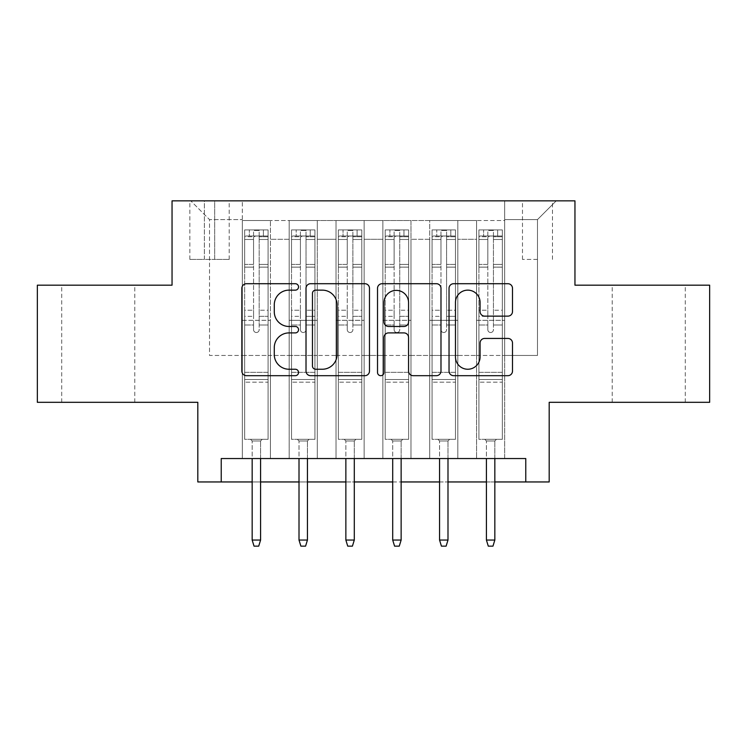 <?xml version="1.0" encoding="UTF-8"?>
<svg xmlns="http://www.w3.org/2000/svg" width="747" height="747" viewBox="0 0 747 747"><rect width="100%" height="100%" fill="white"/><g stroke="black" fill="none" stroke-linecap="round" stroke-linejoin="round"><path stroke-width="0.56" stroke-dasharray="3.73 2.8" d="M298.539 286.932A3.221 3.221 0 0 0 295.326 283.711L246.463 283.711A4.594 4.594 0 0 0 241.86 288.305L241.86 371.082A4.594 4.594 0 0 0 246.463 375.685L295.326 375.685A3.221 3.221 0 0 0 298.539 372.464A3.221 3.221 0 0 0 295.326 369.242L288.996 369.242A14.716 14.716 0 0 1 274.28 354.526L274.28 347.626A14.716 14.716 0 0 1 288.996 332.91L295.326 332.91A3.221 3.221 0 0 0 298.539 329.698A3.221 3.221 0 0 0 295.326 326.476L288.996 326.476A14.716 14.716 0 0 1 274.28 311.76L274.28 304.86A14.716 14.716 0 0 1 288.996 290.144L295.326 290.144A3.221 3.221 0 0 0 298.539 286.932M648.741 285.186L685.288 285.186L648.741 285.186M648.741 402.316L685.288 402.316L648.741 402.316M98.259 285.186L61.712 285.186L98.259 285.186M98.259 402.316L61.712 402.316L98.259 402.316M537.476 200.859L522.48 200.859L537.476 200.859M537.476 259.424L522.48 259.424L537.476 259.424M709.65 285.186L709.65 402.316L549.185 402.316L549.185 481.955L197.815 481.955L197.815 402.316L37.35 402.316L37.35 285.186L172.043 285.186L172.043 200.859L574.957 200.859L574.957 285.186L709.65 285.186M504.683 458.537L504.683 220.533L242.317 220.533L242.317 458.537L270.433 458.537L242.317 458.537L270.433 458.537L242.317 458.537L242.317 220.533L270.433 220.533L270.433 458.537L270.433 220.533L270.433 355.46L289.173 355.46L270.433 355.46L270.433 220.533L242.317 220.533L504.683 220.533L504.683 458.537L476.567 458.537L476.567 220.533L429.721 220.533L429.721 458.537L429.721 220.533L457.827 220.533L457.827 458.537L457.827 220.533L457.827 355.46L457.827 220.533L476.567 220.533L476.567 458.537L504.683 458.537L476.567 458.537L504.683 458.537L504.683 219.599L504.683 355.46L537.476 355.46L537.476 219.599L504.683 219.599L537.476 219.599L537.476 355.46L504.683 355.46L504.683 320.323L504.683 458.537M429.721 458.537L457.827 458.537L429.721 458.537L457.827 458.537L429.721 458.537L429.721 320.323L429.721 355.46L410.981 355.46L410.981 239.273L410.981 355.46L429.721 355.46L429.721 239.273L429.721 355.46L476.567 355.46L457.827 355.46L457.827 320.323L457.827 355.46L429.721 355.46L429.721 320.323L457.827 320.323L457.827 458.537L457.827 320.323L429.721 320.323L429.721 458.537M410.981 458.537L410.981 220.533L382.866 220.533L382.866 458.537L382.866 220.533L410.981 220.533L410.981 458.537L382.866 458.537L410.981 458.537L382.866 458.537L410.981 458.537L410.981 320.323L410.981 458.537M364.134 458.537L364.134 220.533L336.019 220.533L336.019 458.537L336.019 220.533L364.134 220.533L364.134 458.537L336.019 458.537L364.134 458.537L336.019 458.537L364.134 458.537L364.134 239.273L364.134 355.46L382.866 355.46L364.134 355.46L364.134 320.323L364.134 458.537M317.279 458.537L317.279 220.533L289.173 220.533L289.173 458.537L289.173 220.533L317.279 220.533L317.279 458.537L289.173 458.537L317.279 458.537L289.173 458.537L317.279 458.537L317.279 320.323L317.279 458.537M476.567 239.273L476.567 355.46L476.567 220.533L476.567 239.273L457.827 239.273L476.567 239.273M382.866 239.273L382.866 355.46L382.866 220.533L364.134 220.533L364.134 239.273L364.134 220.533L382.866 220.533L382.866 239.273L364.134 239.273L382.866 239.273M317.279 239.273L317.279 355.46L317.279 220.533L317.279 239.273L336.019 239.273L336.019 355.46L317.279 355.46L336.019 355.46L336.019 220.533L317.279 220.533L336.019 220.533L336.019 239.273L317.279 239.273M221.233 481.955L221.233 458.537L221.233 481.955L221.233 458.537L525.767 458.537L221.233 458.537L525.767 458.537L525.767 481.955M204.37 200.859L189.85 200.859L204.37 200.859L204.37 259.424L189.85 259.424L214.678 259.424L204.37 259.424L204.37 200.859M214.678 200.859L229.198 200.859L214.678 200.859L214.678 259.424L229.198 259.424L214.678 259.424L214.678 200.859M504.683 200.859L242.317 200.859L556.216 200.859L504.683 200.859L504.683 220.533L504.683 200.859M242.317 200.859L190.784 200.859L242.317 200.859L242.317 355.46L209.524 355.46L209.524 219.599L242.317 219.599L209.524 219.599L190.784 200.859L209.524 219.599L209.524 355.46L242.317 355.46L242.317 200.859M289.173 239.273L289.173 355.46L289.173 220.533L270.433 220.533L289.173 220.533L289.173 239.273L270.433 239.273L289.173 239.273M429.721 220.533L410.981 220.533L410.981 239.273L410.981 220.533L429.721 220.533L429.721 239.273L429.721 220.533M252.159 481.955L260.591 481.955M299.005 481.955L307.437 481.955M345.861 481.955L354.293 481.955M392.707 481.955L401.139 481.955M439.563 481.955L447.995 481.955M486.409 481.955L494.841 481.955M382.866 355.46L410.981 355.46L382.866 355.46L382.866 320.323L382.866 355.46M336.019 355.46L364.134 355.46L336.019 355.46L336.019 320.323L336.019 355.46M289.173 355.46L317.279 355.46L317.279 320.323L317.279 355.46L289.173 355.46L289.173 320.323L317.279 320.323L289.173 320.323L289.173 458.537L289.173 355.46M242.317 355.46L270.433 355.46L270.433 320.323L270.433 458.537L270.433 320.323L270.433 355.46L242.317 355.46L242.317 320.323L270.433 320.323L242.317 320.323L242.317 458.537L242.317 355.46M476.567 355.46L504.683 355.46L476.567 355.46L476.567 320.323L476.567 355.46M242.317 320.323L270.433 320.323L242.317 320.323M289.173 320.323L317.279 320.323L289.173 320.323M336.019 320.323L364.134 320.323L336.019 320.323L336.019 458.537L336.019 320.323L364.134 320.323L336.019 320.323M382.866 320.323L410.981 320.323L382.866 320.323L382.866 458.537L382.866 320.323L410.981 320.323L382.866 320.323M429.721 320.323L457.827 320.323L429.721 320.323M476.567 320.323L504.683 320.323L476.567 320.323L476.567 458.537L476.567 320.323L504.683 320.323L476.567 320.323M556.216 200.859L537.476 219.599L556.216 200.859M369.476 371.082L369.476 288.305A4.594 4.594 0 0 0 364.881 283.711L310.612 283.711A4.594 4.594 0 0 0 306.018 288.305L306.018 371.082A4.594 4.594 0 0 0 310.612 375.685L364.881 375.685A4.594 4.594 0 0 0 369.476 371.082M315.673 290.144A3.221 3.221 0 0 0 312.451 293.366L312.451 366.021A3.221 3.221 0 0 0 315.673 369.242L322.34 369.242A14.716 14.716 0 0 0 337.056 354.526L337.056 304.86A14.716 14.716 0 0 0 322.34 290.144L315.673 290.144M382.119 283.711L436.388 283.711A4.594 4.594 0 0 1 440.982 288.305L440.982 371.082A4.594 4.594 0 0 1 436.388 375.685L413.166 375.685A4.594 4.594 0 0 1 408.562 371.082L408.562 337.513A4.594 4.594 0 0 0 403.968 332.91L388.561 332.91A4.594 4.594 0 0 0 383.958 337.513L383.958 372.464A3.221 3.221 0 0 1 380.746 375.685A3.221 3.221 0 0 1 377.524 372.464L377.524 288.305A4.594 4.594 0 0 1 382.119 283.711M408.562 302.675A12.297 12.297 0 0 0 396.265 290.378A12.297 12.297 0 0 0 383.958 302.675L383.958 321.873A4.594 4.594 0 0 0 388.561 326.476L403.968 326.476A4.594 4.594 0 0 0 408.562 321.873L408.562 302.675M484.672 316.13L507.895 316.13A4.594 4.594 0 0 0 512.498 311.527L512.498 288.305A4.594 4.594 0 0 0 507.895 283.711L453.634 283.711A4.594 4.594 0 0 0 449.031 288.305L449.031 371.082A4.594 4.594 0 0 0 453.634 375.685L507.895 375.685A4.594 4.594 0 0 0 512.498 371.082L512.498 343.032A4.594 4.594 0 0 0 507.895 338.428L484.672 338.428A4.594 4.594 0 0 0 480.078 343.032L480.078 356.945A12.297 12.297 0 0 1 467.771 369.242A12.297 12.297 0 0 1 455.474 356.945L455.474 302.451A12.297 12.297 0 0 1 467.771 290.144A12.297 12.297 0 0 1 480.078 302.451L480.078 311.527A4.594 4.594 0 0 0 484.672 316.13M253.56 329.698A2.811 2.811 0 0 0 256.37 332.508A2.811 2.811 0 0 1 253.56 329.698L253.56 325.001L253.56 329.698A2.811 2.811 0 0 0 256.37 332.508A2.811 2.811 0 0 0 259.181 329.698A2.811 2.811 0 0 1 256.37 332.508A2.811 2.811 0 0 0 259.181 329.698L259.181 325.001L259.181 329.698A2.811 2.811 0 0 1 256.37 332.508A2.811 2.811 0 0 1 253.56 329.698L253.56 316.336L253.56 329.698M244.661 229.908L244.661 439.32L244.661 372.333L244.661 439.32L250.516 439.32L244.661 439.32L250.516 439.32L244.661 439.32L244.661 325.001L244.661 372.333L268.089 372.333L268.089 439.32L250.516 439.32L262.234 439.32L250.516 439.32L262.234 439.32L260.591 440.963L252.159 440.963L260.591 440.963L252.159 440.963L250.516 439.32L252.159 440.963L250.516 439.32L252.159 440.963L260.591 440.963L262.234 439.32L260.591 440.963L262.234 439.32L268.089 439.32L262.234 439.32L268.089 439.32L268.089 382.165L244.661 382.165L268.089 382.165L268.089 372.333L244.661 372.333L244.661 325.001L253.56 325.001L253.56 310.238L253.56 325.001L244.661 325.001L253.56 325.001L244.661 325.001L244.661 310.238L244.661 325.001L244.661 316.336L253.56 316.336L253.56 264.401L253.56 316.336L244.661 316.336L244.661 264.401L253.56 264.401L253.56 236.743L253.56 264.401L244.661 264.401L244.661 236.743L253.56 236.743L253.56 230.487L253.56 236.743L244.661 236.743L244.661 229.908L244.661 310.238L253.56 310.238L253.56 237.229C255.437 235.594 257.304 235.594 259.181 237.229L259.181 325.001L259.181 230.487L253.56 230.487L259.181 230.487L259.181 237.229C257.313 235.594 255.446 235.594 253.56 237.229L253.56 310.238L244.661 310.238L244.661 267.137L253.56 267.137L244.661 267.137L244.661 239.479L253.56 239.479L244.661 239.479L244.661 235.996L268.089 235.996L268.089 439.32L268.089 325.001L259.181 325.001L259.181 316.336L259.181 325.001L268.089 325.001L259.181 325.001L268.089 325.001L268.089 310.238L259.181 310.238L268.089 310.238L268.089 267.137L259.181 267.137L268.089 267.137L268.089 239.479L259.181 239.479L268.089 239.479L268.089 229.908L268.089 316.336L259.181 316.336L259.181 236.743L259.181 316.336L268.089 316.336L268.089 264.401L259.181 264.401L268.089 264.401L268.089 236.743L259.181 236.743L268.089 236.743L268.089 229.908L244.661 229.908L267.968 229.908L244.783 229.908L263.402 229.908L263.402 235.996L249.349 235.996L249.349 229.908L249.349 235.996L267.968 235.996L244.661 235.996L244.661 229.908M260.591 458.537L260.591 540.053L260.591 440.963L260.591 540.053L252.159 540.053L252.159 440.963L252.159 540.053L260.591 540.053L258.714 546.141L254.036 546.141L258.714 546.141L260.591 540.053L258.714 546.141L254.036 546.141L252.159 540.053L252.159 458.537M254.036 546.141L252.159 540.053L254.036 546.141M268.089 229.908L268.089 235.996L263.402 235.996L263.402 229.908L268.089 229.908M260.591 540.053L252.159 540.053M300.415 329.698A2.811 2.811 0 0 0 303.226 332.508A2.811 2.811 0 0 1 300.415 329.698L300.415 325.001L300.415 329.698A2.811 2.811 0 0 0 303.226 332.508A2.811 2.811 0 0 0 306.037 329.698A2.811 2.811 0 0 1 303.226 332.508A2.811 2.811 0 0 0 306.037 329.698L306.037 325.001L306.037 329.698A2.811 2.811 0 0 1 303.226 332.508A2.811 2.811 0 0 1 300.415 329.698L300.415 316.336L300.415 329.698M291.517 229.908L291.517 439.32L291.517 372.333L291.517 439.32L297.371 439.32L291.517 439.32L297.371 439.32L291.517 439.32L291.517 325.001L291.517 372.333L314.935 372.333L314.935 439.32L297.371 439.32L309.081 439.32L297.371 439.32L309.081 439.32L307.437 440.963L299.005 440.963L307.437 440.963L299.005 440.963L297.371 439.32L299.005 440.963L297.371 439.32L299.005 440.963L307.437 440.963L309.081 439.32L307.437 440.963L309.081 439.32L314.935 439.32L309.081 439.32L314.935 439.32L314.935 382.165L291.517 382.165L314.935 382.165L314.935 372.333L291.517 372.333L291.517 325.001L300.415 325.001L300.415 310.238L300.415 325.001L291.517 325.001L300.415 325.001L291.517 325.001L291.517 310.238L291.517 325.001L291.517 316.336L300.415 316.336L300.415 264.401L300.415 316.336L291.517 316.336L291.517 264.401L300.415 264.401L300.415 236.743L300.415 264.401L291.517 264.401L291.517 236.743L300.415 236.743L300.415 230.487L300.415 236.743L291.517 236.743L291.517 229.908L291.517 310.238L300.415 310.238L300.415 237.229C302.283 235.594 304.16 235.594 306.037 237.229L306.037 325.001L306.037 230.487L300.415 230.487L306.037 230.487L306.037 237.229C304.169 235.594 302.292 235.594 300.415 237.229L300.415 310.238L291.517 310.238L291.517 267.137L300.415 267.137L291.517 267.137L291.517 239.479L300.415 239.479L291.517 239.479L291.517 235.996L314.935 235.996L314.935 439.32L314.935 325.001L306.037 325.001L306.037 316.336L306.037 325.001L314.935 325.001L306.037 325.001L314.935 325.001L314.935 310.238L306.037 310.238L314.935 310.238L314.935 267.137L306.037 267.137L314.935 267.137L314.935 239.479L306.037 239.479L314.935 239.479L314.935 229.908L314.935 316.336L306.037 316.336L306.037 236.743L306.037 316.336L314.935 316.336L314.935 264.401L306.037 264.401L314.935 264.401L314.935 236.743L306.037 236.743L314.935 236.743L314.935 229.908L291.517 229.908L314.823 229.908L291.629 229.908L310.248 229.908L310.248 235.996L296.195 235.996L296.195 229.908L296.195 235.996L314.823 235.996L291.517 235.996L291.517 229.908M307.437 458.537L307.437 540.053L307.437 440.963L307.437 540.053L299.005 540.053L299.005 440.963L299.005 540.053L307.437 540.053L305.57 546.141L300.882 546.141L305.57 546.141L307.437 540.053L305.57 546.141L300.882 546.141L299.005 540.053L299.005 458.537M300.882 546.141L299.005 540.053L300.882 546.141M347.262 329.698A2.811 2.811 0 0 0 350.072 332.508A2.811 2.811 0 0 1 347.262 329.698L347.262 325.001L347.262 329.698A2.811 2.811 0 0 0 350.072 332.508A2.811 2.811 0 0 0 352.883 329.698A2.811 2.811 0 0 1 350.072 332.508A2.811 2.811 0 0 0 352.883 329.698L352.883 325.001L352.883 329.698A2.811 2.811 0 0 1 350.072 332.508A2.811 2.811 0 0 1 347.262 329.698L347.262 316.336L347.262 329.698M338.363 229.908L338.363 439.32L338.363 372.333L338.363 439.32L344.218 439.32L338.363 439.32L344.218 439.32L338.363 439.32L338.363 325.001L338.363 372.333L361.791 372.333L361.791 439.32L344.218 439.32L355.927 439.32L344.218 439.32L355.927 439.32L354.293 440.963L345.861 440.963L354.293 440.963L345.861 440.963L344.218 439.32L345.861 440.963L344.218 439.32L345.861 440.963L354.293 440.963L355.927 439.32L354.293 440.963L355.927 439.32L361.791 439.32L355.927 439.32L361.791 439.32L361.791 382.165L338.363 382.165L361.791 382.165L361.791 372.333L338.363 372.333L338.363 325.001L347.262 325.001L347.262 310.238L347.262 325.001L338.363 325.001L347.262 325.001L338.363 325.001L338.363 310.238L338.363 325.001L338.363 316.336L347.262 316.336L347.262 264.401L347.262 316.336L338.363 316.336L338.363 264.401L347.262 264.401L347.262 236.743L347.262 264.401L338.363 264.401L338.363 236.743L347.262 236.743L347.262 230.487L347.262 236.743L338.363 236.743L338.363 229.908L338.363 310.238L347.262 310.238L347.262 237.229C349.129 235.594 351.006 235.594 352.883 237.229L352.883 325.001L352.883 230.487L347.262 230.487L352.883 230.487L352.883 237.229C351.015 235.594 349.138 235.594 347.262 237.229L347.262 310.238L338.363 310.238L338.363 267.137L347.262 267.137L338.363 267.137L338.363 239.479L347.262 239.479L338.363 239.479L338.363 235.996L361.791 235.996L361.791 439.32L361.791 325.001L352.883 325.001L352.883 316.336L352.883 325.001L361.791 325.001L352.883 325.001L361.791 325.001L361.791 310.238L352.883 310.238L361.791 310.238L361.791 267.137L352.883 267.137L361.791 267.137L361.791 239.479L352.883 239.479L361.791 239.479L361.791 229.908L361.791 316.336L352.883 316.336L352.883 236.743L352.883 316.336L361.791 316.336L361.791 264.401L352.883 264.401L361.791 264.401L361.791 236.743L352.883 236.743L361.791 236.743L361.791 229.908L338.363 229.908L361.669 229.908L338.475 229.908L357.103 229.908L357.103 235.996L343.05 235.996L343.05 229.908L343.05 235.996L361.669 235.996L338.363 235.996L338.363 229.908M354.293 458.537L354.293 540.053L354.293 440.963L354.293 540.053L345.861 540.053L345.861 440.963L345.861 540.053L354.293 540.053L352.416 546.141L347.728 546.141L352.416 546.141L354.293 540.053L352.416 546.141L347.728 546.141L345.861 540.053L345.861 458.537M347.728 546.141L345.861 540.053L347.728 546.141M394.117 329.698A2.811 2.811 0 0 0 396.928 332.508A2.811 2.811 0 0 1 394.117 329.698L394.117 325.001L394.117 329.698A2.811 2.811 0 0 0 396.928 332.508A2.811 2.811 0 0 0 399.738 329.698A2.811 2.811 0 0 1 396.928 332.508A2.811 2.811 0 0 0 399.738 329.698L399.738 325.001L399.738 329.698A2.811 2.811 0 0 1 396.928 332.508A2.811 2.811 0 0 1 394.117 329.698L394.117 316.336L394.117 329.698M385.209 229.908L385.209 439.32L385.209 372.333L385.209 439.32L391.073 439.32L385.209 439.32L391.073 439.32L385.209 439.32L385.209 325.001L385.209 372.333L408.637 372.333L408.637 439.32L391.073 439.32L402.782 439.32L391.073 439.32L402.782 439.32L401.139 440.963L392.707 440.963L401.139 440.963L392.707 440.963L391.073 439.32L392.707 440.963L391.073 439.32L392.707 440.963L401.139 440.963L402.782 439.32L401.139 440.963L402.782 439.32L408.637 439.32L402.782 439.32L408.637 439.32L408.637 382.165L385.209 382.165L408.637 382.165L408.637 372.333L385.209 372.333L385.209 325.001L394.117 325.001L394.117 310.238L394.117 325.001L385.209 325.001L394.117 325.001L385.209 325.001L385.209 310.238L385.209 325.001L385.209 316.336L394.117 316.336L394.117 264.401L394.117 316.336L385.209 316.336L385.209 264.401L394.117 264.401L394.117 236.743L394.117 264.401L385.209 264.401L385.209 236.743L394.117 236.743L394.117 230.487L394.117 236.743L385.209 236.743L385.209 229.908L385.209 310.238L394.117 310.238L394.117 237.229C395.985 235.594 397.862 235.594 399.738 237.229L399.738 325.001L399.738 230.487L394.117 230.487L399.738 230.487L399.738 237.229C397.871 235.594 395.994 235.594 394.117 237.229L394.117 310.238L385.209 310.238L385.209 267.137L394.117 267.137L385.209 267.137L385.209 239.479L394.117 239.479L385.209 239.479L385.209 235.996L408.637 235.996L408.637 439.32L408.637 325.001L399.738 325.001L399.738 316.336L399.738 325.001L408.637 325.001L399.738 325.001L408.637 325.001L408.637 310.238L399.738 310.238L408.637 310.238L408.637 267.137L399.738 267.137L408.637 267.137L408.637 239.479L399.738 239.479L408.637 239.479L408.637 229.908L408.637 316.336L399.738 316.336L399.738 236.743L399.738 316.336L408.637 316.336L408.637 264.401L399.738 264.401L408.637 264.401L408.637 236.743L399.738 236.743L408.637 236.743L408.637 229.908L385.209 229.908L408.525 229.908L385.331 229.908L403.95 229.908L403.95 235.996L389.897 235.996L389.897 229.908L389.897 235.996L408.525 235.996L385.209 235.996L385.209 229.908M401.139 458.537L401.139 540.053L401.139 440.963L401.139 540.053L392.707 540.053L392.707 440.963L392.707 540.053L401.139 540.053L399.272 546.141L394.584 546.141L399.272 546.141L401.139 540.053L399.272 546.141L394.584 546.141L392.707 540.053L392.707 458.537M394.584 546.141L392.707 540.053L394.584 546.141M440.963 329.698A2.811 2.811 0 0 0 443.774 332.508A2.811 2.811 0 0 1 440.963 329.698L440.963 325.001L440.963 329.698A2.811 2.811 0 0 0 443.774 332.508A2.811 2.811 0 0 0 446.585 329.698A2.811 2.811 0 0 1 443.774 332.508A2.811 2.811 0 0 0 446.585 329.698L446.585 325.001L446.585 329.698A2.811 2.811 0 0 1 443.774 332.508A2.811 2.811 0 0 1 440.963 329.698L440.963 316.336L440.963 329.698M432.065 229.908L432.065 439.32L432.065 372.333L432.065 439.32L437.919 439.32L432.065 439.32L437.919 439.32L432.065 439.32L432.065 325.001L432.065 372.333L455.483 372.333L455.483 439.32L437.919 439.32L449.629 439.32L437.919 439.32L449.629 439.32L447.995 440.963L439.563 440.963L447.995 440.963L439.563 440.963L437.919 439.32L439.563 440.963L437.919 439.32L439.563 440.963L447.995 440.963L449.629 439.32L447.995 440.963L449.629 439.32L455.483 439.32L449.629 439.32L455.483 439.32L455.483 382.165L432.065 382.165L455.483 382.165L455.483 372.333L432.065 372.333L432.065 325.001L440.963 325.001L440.963 310.238L440.963 325.001L432.065 325.001L440.963 325.001L432.065 325.001L432.065 310.238L432.065 325.001L432.065 316.336L440.963 316.336L440.963 264.401L440.963 316.336L432.065 316.336L432.065 264.401L440.963 264.401L440.963 236.743L440.963 264.401L432.065 264.401L432.065 236.743L440.963 236.743L440.963 230.487L440.963 236.743L432.065 236.743L432.065 229.908L432.065 310.238L440.963 310.238L440.963 237.229C442.831 235.594 444.708 235.594 446.585 237.229L446.585 325.001L446.585 230.487L440.963 230.487L446.585 230.487L446.585 237.229C444.717 235.594 442.84 235.594 440.963 237.229L440.963 310.238L432.065 310.238L432.065 267.137L440.963 267.137L432.065 267.137L432.065 239.479L440.963 239.479L432.065 239.479L432.065 235.996L455.483 235.996L455.483 439.32L455.483 325.001L446.585 325.001L446.585 316.336L446.585 325.001L455.483 325.001L446.585 325.001L455.483 325.001L455.483 310.238L446.585 310.238L455.483 310.238L455.483 267.137L446.585 267.137L455.483 267.137L455.483 239.479L446.585 239.479L455.483 239.479L455.483 229.908L455.483 316.336L446.585 316.336L446.585 236.743L446.585 316.336L455.483 316.336L455.483 264.401L446.585 264.401L455.483 264.401L455.483 236.743L446.585 236.743L455.483 236.743L455.483 229.908L432.065 229.908L455.371 229.908L432.177 229.908L450.805 229.908L450.805 235.996L436.752 235.996L436.752 229.908L436.752 235.996L455.371 235.996L432.065 235.996L432.065 229.908M447.995 458.537L447.995 540.053L447.995 440.963L447.995 540.053L439.563 540.053L439.563 440.963L439.563 540.053L447.995 540.053L446.118 546.141L441.43 546.141L446.118 546.141L447.995 540.053L446.118 546.141L441.43 546.141L439.563 540.053L439.563 458.537M441.43 546.141L439.563 540.053L441.43 546.141M314.935 229.908L314.935 235.996L310.248 235.996L310.248 229.908L314.935 229.908M307.437 540.053L299.005 540.053M361.791 229.908L361.791 235.996L357.103 235.996L357.103 229.908L361.791 229.908M354.293 540.053L345.861 540.053M408.637 229.908L408.637 235.996L403.95 235.996L403.95 229.908L408.637 229.908M401.139 540.053L392.707 540.053M455.483 229.908L455.483 235.996L450.805 235.996L450.805 229.908L455.483 229.908M447.995 540.053L439.563 540.053M487.819 329.698A2.811 2.811 0 0 0 490.63 332.508A2.811 2.811 0 0 1 487.819 329.698L487.819 325.001L487.819 329.698A2.811 2.811 0 0 0 490.63 332.508A2.811 2.811 0 0 0 493.44 329.698A2.811 2.811 0 0 1 490.63 332.508A2.811 2.811 0 0 0 493.44 329.698L493.44 325.001L493.44 329.698A2.811 2.811 0 0 1 490.63 332.508A2.811 2.811 0 0 1 487.819 329.698L487.819 316.336L487.819 329.698M478.911 229.908L478.911 439.32L478.911 372.333L478.911 439.32L484.766 439.32L478.911 439.32L484.766 439.32L478.911 439.32L478.911 325.001L478.911 372.333L502.339 372.333L502.339 439.32L484.766 439.32L496.484 439.32L484.766 439.32L496.484 439.32L494.841 440.963L486.409 440.963L494.841 440.963L486.409 440.963L484.766 439.32L486.409 440.963L484.766 439.32L486.409 440.963L494.841 440.963L496.484 439.32L494.841 440.963L496.484 439.32L502.339 439.32L496.484 439.32L502.339 439.32L502.339 382.165L478.911 382.165L502.339 382.165L502.339 372.333L478.911 372.333L478.911 325.001L487.819 325.001L487.819 310.238L487.819 325.001L478.911 325.001L487.819 325.001L478.911 325.001L478.911 310.238L478.911 325.001L478.911 316.336L487.819 316.336L487.819 264.401L487.819 316.336L478.911 316.336L478.911 264.401L487.819 264.401L487.819 236.743L487.819 264.401L478.911 264.401L478.911 236.743L487.819 236.743L487.819 230.487L487.819 236.743L478.911 236.743L478.911 229.908L478.911 310.238L487.819 310.238L487.819 237.229C489.687 235.594 491.554 235.594 493.44 237.229L493.44 325.001L493.44 230.487L487.819 230.487L493.44 230.487L493.44 237.229C491.563 235.594 489.696 235.594 487.819 237.229L487.819 310.238L478.911 310.238L478.911 267.137L487.819 267.137L478.911 267.137L478.911 239.479L487.819 239.479L478.911 239.479L478.911 235.996L502.339 235.996L502.339 439.32L502.339 325.001L493.44 325.001L493.44 316.336L493.44 325.001L502.339 325.001L493.44 325.001L502.339 325.001L502.339 310.238L493.44 310.238L502.339 310.238L502.339 267.137L493.44 267.137L502.339 267.137L502.339 239.479L493.44 239.479L502.339 239.479L502.339 229.908L502.339 316.336L493.44 316.336L493.44 236.743L493.44 316.336L502.339 316.336L502.339 264.401L493.44 264.401L502.339 264.401L502.339 236.743L493.44 236.743L502.339 236.743L502.339 229.908L478.911 229.908L502.217 229.908L479.032 229.908L497.651 229.908L497.651 235.996L483.598 235.996L483.598 229.908L483.598 235.996L502.217 235.996L478.911 235.996L478.911 229.908M494.841 458.537L494.841 540.053L494.841 440.963L494.841 540.053L486.409 540.053L486.409 440.963L486.409 540.053L494.841 540.053L492.964 546.141L488.286 546.141L492.964 546.141L494.841 540.053L492.964 546.141L488.286 546.141L486.409 540.053L486.409 458.537M488.286 546.141L486.409 540.053L488.286 546.141M502.339 229.908L502.339 235.996L497.651 235.996L497.651 229.908L502.339 229.908M494.841 540.053L486.409 540.053M429.721 239.273L410.981 239.273L429.721 239.273M268.089 379.523L244.661 379.523L268.089 379.523M314.935 379.523L291.517 379.523L314.935 379.523M361.791 379.523L338.363 379.523L361.791 379.523M408.637 379.523L385.209 379.523L408.637 379.523M455.483 379.523L432.065 379.523L455.483 379.523M502.339 379.523L478.911 379.523L502.339 379.523M612.204 402.316L612.204 285.186M61.712 402.316L61.712 285.186M522.48 259.424L522.48 200.859M189.85 259.424L189.85 200.859M229.198 259.424L229.198 200.859M552.472 259.424L552.472 200.859M134.796 402.316L134.796 285.186M685.288 402.316L685.288 285.186"/><path stroke-width="1.12" d="M298.539 286.932A3.221 3.221 0 0 0 295.326 283.711L246.463 283.711A4.594 4.594 0 0 0 241.86 288.305L241.86 371.082A4.594 4.594 0 0 0 246.463 375.685L295.326 375.685A3.221 3.221 0 0 0 298.539 372.464A3.221 3.221 0 0 0 295.326 369.242L288.996 369.242A14.716 14.716 0 0 1 274.28 354.526L274.28 347.626A14.716 14.716 0 0 1 288.996 332.91L295.326 332.91A3.221 3.221 0 0 0 298.539 329.698A3.221 3.221 0 0 0 295.326 326.476L288.996 326.476A14.716 14.716 0 0 1 274.28 311.76L274.28 304.86A14.716 14.716 0 0 1 288.996 290.144L295.326 290.144A3.221 3.221 0 0 0 298.539 286.932M507.895 316.13A4.594 4.594 0 0 0 512.498 311.527L512.498 288.305A4.594 4.594 0 0 0 507.895 283.711L453.634 283.711A4.594 4.594 0 0 0 449.031 288.305L449.031 371.082A4.594 4.594 0 0 0 453.634 375.685L507.895 375.685A4.594 4.594 0 0 0 512.498 371.082L512.498 343.032A4.594 4.594 0 0 0 507.895 338.428L484.672 338.428A4.594 4.594 0 0 0 480.078 343.032L480.078 356.945A12.297 12.297 0 0 1 467.771 369.242A12.297 12.297 0 0 1 455.474 356.945L455.474 302.451A12.297 12.297 0 0 1 467.771 290.144A12.297 12.297 0 0 1 480.078 302.451L480.078 311.527A4.594 4.594 0 0 0 484.672 316.13L507.895 316.13M221.233 481.955L221.233 458.537L525.767 458.537L525.767 481.955L549.185 481.955L549.185 402.316L709.65 402.316L709.65 285.186L574.957 285.186L574.957 200.859L172.043 200.859L172.043 285.186L37.35 285.186L37.35 402.316L197.815 402.316L197.815 481.955L252.159 481.955M369.476 288.305A4.594 4.594 0 0 0 364.881 283.711L310.612 283.711A4.594 4.594 0 0 0 306.018 288.305L306.018 371.082A4.594 4.594 0 0 0 310.612 375.685L364.881 375.685A4.594 4.594 0 0 0 369.476 371.082L369.476 288.305M382.119 283.711L436.388 283.711A4.594 4.594 0 0 1 440.982 288.305L440.982 371.082A4.594 4.594 0 0 1 436.388 375.685L413.166 375.685A4.594 4.594 0 0 1 408.562 371.082L408.562 337.513A4.594 4.594 0 0 0 403.968 332.91L388.561 332.91A4.594 4.594 0 0 0 383.958 337.513L383.958 372.464A3.221 3.221 0 0 1 380.746 375.685A3.221 3.221 0 0 1 377.524 372.464L377.524 288.305A4.594 4.594 0 0 1 382.119 283.711M260.591 481.955L299.005 481.955M307.437 481.955L345.861 481.955M354.293 481.955L392.707 481.955M401.139 481.955L439.563 481.955M447.995 481.955L486.409 481.955M494.841 481.955L525.767 481.955M315.673 290.144A3.221 3.221 0 0 0 312.451 293.366L312.451 366.021A3.221 3.221 0 0 0 315.673 369.242L322.34 369.242A14.716 14.716 0 0 0 337.056 354.526L337.056 304.86A14.716 14.716 0 0 0 322.34 290.144L315.673 290.144M408.562 302.675A12.297 12.297 0 0 0 396.265 290.378A12.297 12.297 0 0 0 383.958 302.675L383.958 321.873A4.594 4.594 0 0 0 388.561 326.476L403.968 326.476A4.594 4.594 0 0 0 408.562 321.873L408.562 302.675M252.159 540.053L254.036 546.141L258.714 546.141L260.591 540.053L252.159 540.053L252.159 458.537M260.591 540.053L260.591 458.537M299.005 540.053L300.882 546.141L305.57 546.141L307.437 540.053L299.005 540.053L299.005 458.537M307.437 540.053L307.437 458.537M345.861 540.053L347.728 546.141L352.416 546.141L354.293 540.053L345.861 540.053L345.861 458.537M354.293 540.053L354.293 458.537M392.707 540.053L394.584 546.141L399.272 546.141L401.139 540.053L392.707 540.053L392.707 458.537M401.139 540.053L401.139 458.537M439.563 540.053L441.43 546.141L446.118 546.141L447.995 540.053L439.563 540.053L439.563 458.537M447.995 540.053L447.995 458.537M486.409 540.053L488.286 546.141L492.964 546.141L494.841 540.053L486.409 540.053L486.409 458.537M494.841 540.053L494.841 458.537"/></g></svg>
